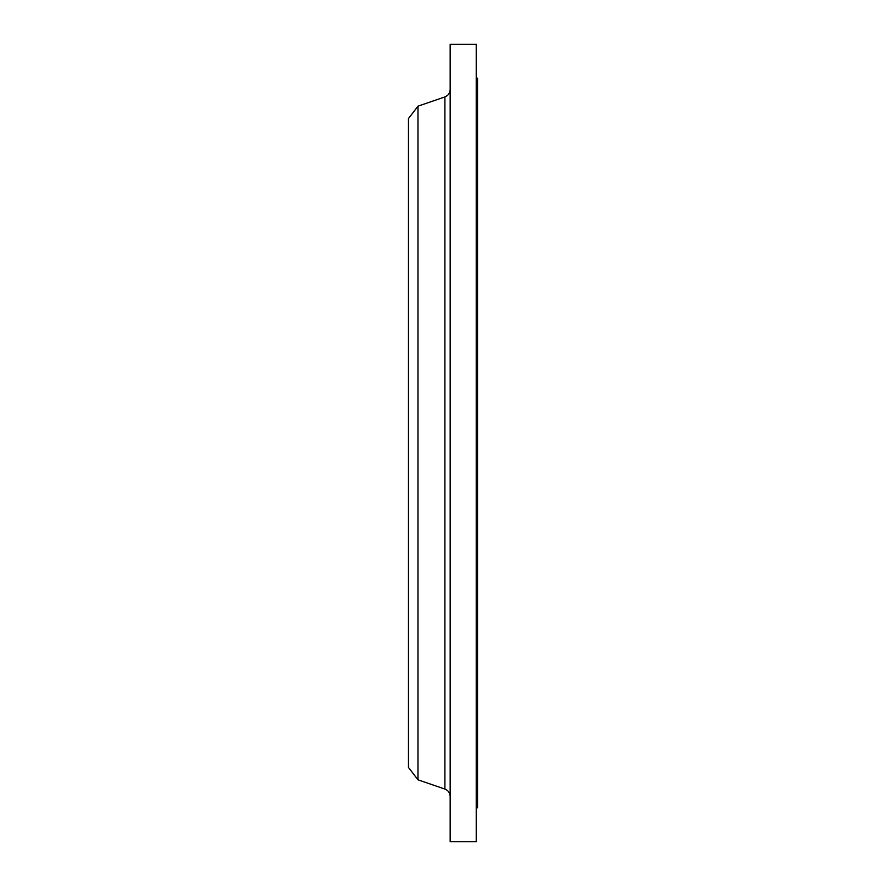 <?xml version="1.0" encoding="UTF-8"?>
<svg xmlns="http://www.w3.org/2000/svg" width="886" height="886" viewBox="0 0 886 886"><rect width="100%" height="100%" fill="white"/><g stroke="black" fill="none" stroke-linecap="round" stroke-linejoin="round"><path stroke-width="1.33" d="M476.225 78.178L477.532 78.178L477.532 807.822L476.225 807.822M417.982 779.824L417.982 106.176L408.468 118.569L408.468 767.431L417.982 779.824L444.894 789.072L444.894 96.928C448.216 95.588 449.977 93.119 450.166 89.53M450.166 443L450.166 841.7L476.225 841.7L476.225 44.3L450.166 44.3L450.166 443M417.982 106.176L444.894 96.928M444.894 789.072C448.216 790.412 449.977 792.881 450.166 796.47"/></g></svg>
